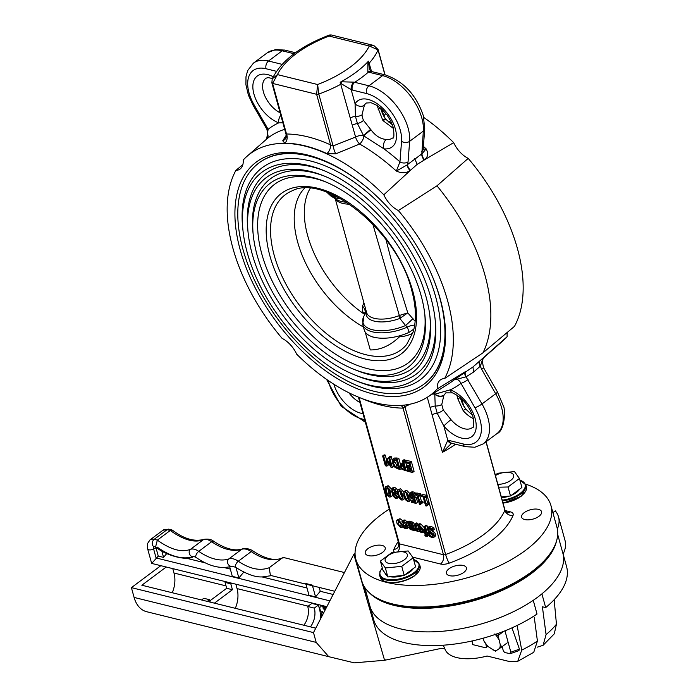 <?xml version="1.0" encoding="UTF-8"?>
<svg xmlns="http://www.w3.org/2000/svg" width="698" height="698" viewBox="0 0 698 698"><rect width="100%" height="100%" fill="white"/><g stroke="black" fill="none" stroke-linecap="round" stroke-linejoin="round"><path stroke-width="1.05" d="M423.145 149.311L426.103 148.822C428.493 153.211 428.031 156.849 424.707 159.72L453.683 142.645A20.696 11.726 -126.7 0 0 468.201 158.385L436.965 185.825L398.34 210.543A150.628 85.313 53.3 0 1 447.68 300.995A150.628 85.313 53.3 0 1 444.609 378.517A20.696 11.726 -126.7 0 0 440.386 379.93A20.696 11.726 -126.7 0 0 437.28 388.865A150.628 85.313 53.3 0 1 427.185 397.337A150.628 85.313 53.3 0 1 296.65 354.139A20.696 11.726 53.3 0 0 282.132 338.399A150.628 85.313 53.3 0 1 235.863 170.425A20.696 11.726 -126.7 0 0 240.086 169.012A20.696 11.726 -126.7 0 0 243.192 160.069A150.628 85.313 53.3 0 1 247.153 156.178A150.628 85.313 53.3 0 1 383.821 194.794L410.101 170.626L407.109 172.136L403.531 172.729L399.823 172.336L396.324 171.054L399.954 161.857L401.551 141.336A35.642 20.19 -126.7 0 0 400.286 130.194A35.642 20.19 -126.7 0 0 366.502 93.541L352.281 90.033A12.791 7.242 53.3 0 1 351.19 89.693L341.584 83.865L340.179 82.251L341.453 81.788L354.078 82.155A7.181 4.397 -131.8 0 0 354.724 82.303A5.75 3.9 103.9 0 0 352.281 90.033M436.965 185.825A154.075 87.267 53.3 0 1 485.066 275.527A154.075 87.267 53.3 0 1 482.964 352.83L444.609 378.517M240.173 249.762A140.281 79.45 53.3 0 1 323.034 160.147A140.281 79.45 53.3 0 1 440.298 299.172A140.281 79.45 53.3 0 1 444.949 323.453A140.281 79.45 53.3 0 1 362.532 390.758A140.281 79.45 53.3 0 1 240.173 249.762M431.992 275.474A137.977 78.15 53.3 0 1 439.792 297.915A137.977 78.15 53.3 0 1 423.913 384.188A137.977 78.15 53.3 0 1 324.291 366.406A137.977 78.15 53.3 0 1 242.956 249.317A137.977 78.15 53.3 0 1 258.836 163.053L259.211 162.765A137.977 78.15 53.3 0 1 323.942 160.523M525.585 484.124A101.184 47.351 164.6 0 1 550.966 505.622A101.184 47.351 164.6 0 1 498.494 566.253A101.184 47.351 164.6 0 1 386.596 582.376A101.184 47.351 164.6 0 1 355.867 559.36A101.184 47.351 164.6 0 1 389.283 509.13M355.867 559.36L361.808 580.919A101.184 47.351 -15.4 0 0 383.263 601.013A101.184 47.351 -15.4 0 0 392.538 603.927A101.184 47.351 -15.4 0 0 548.768 555.425A101.184 47.351 -15.4 0 0 556.908 527.173L550.966 505.622M242.878 164.571L235.863 170.425M450.995 419.673A21.847 12.372 -126.7 0 0 472.267 427.647C473.759 428.467 474.021 424.934 473.052 417.038C468.925 405.337 462.067 397.284 452.47 392.869L445.83 392.861L443.867 395.4L441.764 404.526L443.282 410.023L450.995 419.673A6.901 0.715 139.2 0 0 443.849 426.085L437.218 413.233L435.229 406.009L434.784 394.204L450.323 389.807A28.749 16.281 53.3 0 1 475.146 418.608A28.749 16.281 53.3 0 1 468.253 438.231A28.749 16.281 53.3 0 1 443.849 426.085L447.767 440.298A5.75 4.31 92.2 0 0 451.336 443.213A5.75 4.31 92.2 0 0 451.344 443.213L451.719 443.274A5.75 3.9 103.9 0 1 449.303 440.525L463.01 443.911A35.642 20.19 -126.7 0 0 480.067 419.821A35.642 20.19 -126.7 0 0 474.928 407.719A5.75 0.995 -29.8 0 0 481.995 403.95A41.391 23.444 53.3 0 1 487.963 417.997A41.391 23.444 53.3 0 1 483.199 443.876L474.849 447.252L465.426 446.659L451.719 443.274M473.436 418.617A21.847 12.372 53.3 0 1 463.149 410.607L457.949 399.073L456.841 395.103M386.326 139.443A21.847 12.372 -126.7 0 0 392.485 138.021C394.038 138.954 394.3 135.412 393.271 127.411L390.819 121.147L387.05 115.048L381.963 109.316L376.885 105.354L371.153 102.754L366.354 103.007A21.847 12.372 -126.7 0 0 364.382 105.241L361.992 114.9L362.454 117.692L363.501 120.396L370.577 129.322A7.626 4.354 -133.3 0 1 371.031 129.863C375.515 135.892 380.611 139.085 386.326 139.443A6.901 5.026 96.4 0 0 383.944 148.831L363.841 135.918A6.326 3.08 47.4 0 0 363.536 135.56L357.446 123.607L355.457 116.383L355.081 103.819A28.749 16.281 53.3 0 1 375.873 102.842A28.749 16.281 53.3 0 1 395.365 128.973A28.749 16.281 53.3 0 1 383.944 148.831A159.493 90.339 53.3 0 1 399.954 161.857A5.75 3.979 -175.5 0 0 408.051 161.831L407.553 164.554L421.828 153.9L423.328 131.111A41.391 23.444 -126.7 0 0 421.854 118.163A41.391 23.444 -126.7 0 0 382.617 75.611L368.945 85.81A41.391 23.444 53.3 0 1 408.19 128.371A41.391 23.444 53.3 0 1 409.656 141.31A5.75 3.979 -175.5 0 1 401.551 141.336M393.559 128.537L383.211 120.771A7.626 7.373 -147.9 0 1 382.757 120.222L377.068 105.477M463.263 565.476A10.348 4.842 -15.4 0 0 451.815 567.125A10.348 4.842 -15.4 0 0 446.45 573.32A10.348 4.842 -15.4 0 0 449.599 575.675A10.348 4.842 -15.4 0 0 461.038 574.026A10.348 4.842 -15.4 0 0 466.404 567.823A10.348 4.842 -15.4 0 0 463.263 565.476M382.068 545.426A10.348 4.842 -15.4 0 0 370.629 547.075A10.348 4.842 -15.4 0 0 365.263 553.278A10.348 4.842 -15.4 0 0 368.404 555.625A10.348 4.842 -15.4 0 0 379.843 553.976A10.348 4.842 -15.4 0 0 385.217 547.782A10.348 4.842 -15.4 0 0 382.068 545.426M538.437 509.357A10.348 4.842 -15.4 0 0 526.99 511.006A10.348 4.842 -15.4 0 0 521.624 517.209A10.348 4.842 -15.4 0 0 524.765 519.556A10.348 4.842 -15.4 0 0 536.212 517.907A10.348 4.842 -15.4 0 0 541.578 511.713A10.348 4.842 -15.4 0 0 538.437 509.357M370.882 71.371A5.75 3.56 110.4 0 0 370.664 71.275L371.118 71.414A5.75 3.9 103.9 0 0 368.396 72.095A7.181 3.699 57.9 0 1 367.846 71.877L367.89 62.061L368.483 61.119L371.554 71.519M452.47 392.869A6.901 4.275 -69.6 0 1 450.323 389.807A159.493 90.339 53.3 0 0 460.959 383.35C459.153 379.773 456.789 378.648 453.866 379.965L472.974 366.947L507.132 336.715A20.696 11.726 53.3 0 1 507.455 332.213M364.382 105.241A6.901 5.523 -149.9 0 1 355.081 103.819L351.19 89.693A5.75 3.56 110.4 0 1 354.078 82.155M548.768 555.425L547.276 557.353A98.88 46.277 164.6 0 1 394.588 604.756A98.88 46.277 164.6 0 1 385.532 601.903L383.263 601.013M386.046 464.667L383.726 456.23L382.635 455.96L385.331 465.758L386.849 466.133L387.329 461.169L390.88 467.128L392.363 467.494L389.667 457.696L388.646 457.443L390.976 465.889L387.277 459.624L386.605 459.459L386.046 464.667M393.838 466.212L392.363 467.494M388.542 463.202L388.367 464.999L386.849 466.133M383.726 456.23L385.244 455.096L384.153 454.826L382.635 455.96M385.244 455.096L386.561 459.886M387.277 459.624L388.795 458.49L388.123 458.324L386.605 459.459M388.795 458.49L389.065 458.944M389.667 457.696L391.185 456.562L390.165 456.309L388.646 457.443M391.185 456.562L392.136 460.008M427.185 532.993L425.44 526.658L424.41 526.405L426.146 532.731L424.471 532.321L424.75 533.342L426.53 534.014L425.771 535.331L424.803 534.93L425.117 536.064L427.551 536.134L427.464 534.014L428.162 534.188L427.185 532.993L428.651 531.893M424.41 526.405L425.928 525.271L426.958 525.533L427.577 527.775M426.958 525.533L425.44 526.658M425.771 531.344L424.471 532.321M426.522 535.305L425.771 535.331L426.67 534.659M424.803 534.93L426.321 533.795L427.289 534.197M426.373 533.813L424.855 534.947M429.139 533.464L429.2 534.685M429.087 534.973L427.359 536.352M429.54 532.548L429.689 533.054L428.162 534.188M429.096 532.251L427.883 533.159M412.448 527.444L412.98 525.568L411.977 523.753L410.468 522.776L408.74 523.264L408.531 522.488L407.492 522.226L410.084 529.372L413.879 530.506L413.53 529.25L410.651 528.77L409.857 527.322L412.448 527.444L414.272 526.152M410.258 522.13L408.74 523.264M409.639 523.84L409.028 524.294L410.415 523.823L411.933 525.393L411.349 526.493L409.586 526.336L409.307 524.032M414.551 530.009L413.879 530.506M412.056 527.531L415.048 528.116L415.275 528.918M415.048 528.116L413.53 529.25M408.531 522.488L410.049 521.354L409.011 521.092L407.492 522.226M410.049 521.354L410.25 522.095M410.843 521.685L413.495 522.619L411.977 523.753M410.756 523.936L411.105 525.201L409.586 526.336M411.105 525.201L411.916 525.315M413.495 522.619L414.499 524.434L413.966 526.309M414.987 528.098L413.469 529.232M429.043 534.799L429.471 536.361L432.088 537.6L433.842 537.277L434.069 535.471L433.048 533.569L429.855 531.562L428.432 529.808L428.563 528.735L429.802 528.63L432.769 530.541L432.315 528.91L429.418 527.479L427.525 527.845L427.351 529.738L432.969 535.331L432.812 536.326L431.704 536.448L429.043 534.799L430.561 533.665L433.222 535.314M429.942 528.665L431.373 530.428L434.566 532.434L435.587 534.336L435.194 536.3L433.667 537.434M434.566 532.434L433.048 533.569M432.978 531.239L431.46 532.373M427.525 527.845L429.261 526.493L430.936 526.344L433.833 527.775L434.287 529.407L432.769 530.541M433.833 527.775L432.315 528.91M430.64 533.691L429.122 534.825M402.868 522.235L403.863 522.183L406.402 525.367L405.381 527.714L403.304 526.379L403.688 527.775L405.66 528.787L407.458 528.299L407.466 525.638L405.878 522.558L402.589 521.04L401.891 521.231L402.572 522.401M406.227 527.609L405.381 527.714L406.594 526.807M408.888 527.295L407.17 528.622L408.871 527.243M402.589 521.04L404.107 519.905L401.891 521.231M404.107 519.905L407.833 521.973M403.365 526.397L404.884 525.262L403.304 526.379M404.884 525.262L405.739 525.987L404.221 527.121M405.739 525.987L406.899 526.58M418.381 526.074L419.55 526.056L422.316 529.197L418.05 528.142L419.62 531.51L421.627 532.766L423.04 532.609L423.389 529.546L419.245 524.975L417.317 525.079L418.015 526.24M418.05 528.142L419.568 527.007L421.548 527.496M421.47 529.869L420.083 530.899L419.324 529.337L422.569 530.14L422.29 531.675M421.601 529.773L422.918 530.628M422.473 531.483L421.4 531.763L420.083 530.899M417.317 525.079L418.835 523.945L420.763 523.84L424.908 528.412L424.559 531.475L423.04 532.609M419.55 496.077L419.28 495.074L415.275 494.088L415.554 495.091L417.011 495.449L419.437 504.279L420.292 504.488L420.414 503.537L421.609 503.537L421.365 502.639L419.873 502.272L418.067 495.711L419.55 496.077L421.077 494.943L420.798 493.94L419.28 495.074M419.926 495.798L421.391 501.138L422.883 501.504L423.128 502.403L420.292 504.488M420.798 493.94L416.793 492.954L415.275 494.088M421.391 501.138L419.873 502.272M422.883 501.504L421.365 502.639M416.427 529.293L414.42 529.555L414.778 530.846L416.715 530.34L417.011 531.431L418.05 531.684L416.025 524.338L414.987 524.085L416.148 529.581M419.132 530.881L418.05 531.684M414.987 524.085L416.505 522.95L417.544 523.203L417.936 524.617M418.338 526.091L418.756 527.618M417.544 523.203L416.025 524.338M414.42 529.555L415.938 528.421L416.566 528.63M415.991 528.438L414.472 529.573M416.732 530.419L416.27 530.768L416.715 530.34M409.098 497.116L407.405 493.128L405.076 491.375L403.828 491.497L403.863 495.833L405.547 499.812L407.885 501.574L409.141 501.452L409.098 497.116L409.962 496.479M405.416 492.474L404.447 493.198L405.372 492.465L406.89 493.818L407.981 496.845L408.522 499.759L407.58 500.492L406.096 499.175L404.98 496.112L404.447 493.198L405.372 492.465M408.522 499.759L407.58 500.492M403.828 491.497L406.594 490.24L409.726 493.425M405.966 492.064L407.615 498.04L409.098 499.358M411.078 498.102L410.66 500.326L409.141 501.452M396.787 523.011L400.6 527.575L402.31 527.042L402.284 524.373L398.462 519.809L396.743 520.324L396.787 523.011M403.427 522.121L403.723 526.074M399.151 521.013L401.83 525.376M400.303 526.51L397.86 523.273L398.759 520.874L401.21 524.102L400.303 526.51L401.132 526.423M397.066 519.958L399.98 518.675L402.633 520.673M397.947 520.952L398.759 520.874M402.947 495.597L401.254 491.601L398.916 489.856L397.677 489.979L397.703 494.315L399.396 498.293L401.725 500.056L402.982 499.934L402.947 495.597L403.662 495.065M399.256 490.956L398.288 491.68L399.221 490.938L400.739 492.299L401.83 495.327L402.371 498.241L401.429 498.965L399.945 497.657L398.82 494.585L398.288 491.68L399.221 490.938M402.371 498.241L401.429 498.965M397.677 489.979L400.434 488.722L403.54 491.846M399.814 490.546L401.463 496.522L402.947 497.831M404.788 498.459L402.982 499.934M426.443 506.006L426.565 505.055L427.761 505.055L426.443 506.006L425.597 505.797L423.163 496.967L421.705 496.61L421.435 495.606L425.431 496.592L425.71 497.595L424.218 497.229L426.033 503.79L427.516 504.157L427.761 505.055L429.287 503.921L429.034 503.022L427.516 504.157M426.077 497.316L427.551 502.656L429.034 503.022M427.551 502.656L426.033 503.79M421.435 495.606L422.953 494.472L426.949 495.458L427.228 496.461L425.71 497.595M426.949 495.458L425.431 496.592M393.044 493.46L392.433 495.458L395.583 498.564L396.988 498.416L397.345 496.592L395.548 494.088L396.246 491.907L394.963 489.647L392.765 488.321L391.316 488.487L390.906 490.615L393.035 493.425M395.548 494.088L397.38 492.788M393.506 495.711L393.785 493.948L395.112 494.847L396.29 496.47L395.33 497.595L393.506 495.711L394.885 494.681M396.115 497.517L395.33 497.595L396.351 496.828M392.006 490.764L393.018 489.298L395.164 491.732L394.798 493.599L393.428 492.683L392.006 490.764L393.524 489.63L394.946 491.558L393.428 492.683M392.18 489.377L393.018 489.298M391.316 488.487L394.283 487.187L396.481 488.513L397.764 490.773M395.024 494.577L396.848 496.461M398.706 497.089L396.988 498.416M414.656 498.355L411.628 497.412L410.773 495.885L410.756 494.393L411.768 494.088L414.158 495.432L413.783 494.044L411.48 492.954L409.726 493.416L409.656 495.597L411.148 498.171L413.949 499.384L414.664 501.993L411.227 501.147L411.541 502.298L416.043 503.406L414.656 498.355L416.174 497.22L417.561 502.272L416.043 503.406M412.178 494.21L413.146 496.278L416.174 497.22M413.146 496.278L411.628 497.412M411.183 494.062L411.768 494.088M415.397 494.507L414.158 495.432M409.726 493.416L411.523 491.985L412.998 491.82L415.301 492.91L415.563 493.87M415.301 492.91L413.783 494.044M411.227 501.147L412.745 500.012L414.219 500.379M402.528 464.275L400.355 464.685L400.242 466.683L401.856 469.265L406.236 470.923L403.54 461.125L402.449 460.855L403.453 464.502L402.528 464.275L403.243 463.742M401.874 463.551L400.355 464.685M401.778 465.33L403.758 465.618L404.831 469.518L402.371 468.567L401.367 466.927L401.577 465.426M402.79 465.383L404.351 467.756M407.161 470.225L406.236 470.923M402.144 463.28L403.043 463.001M403.54 461.125L405.058 459.991L403.968 459.72L402.449 460.855M405.058 459.991L405.329 460.977M405.817 462.765L406.707 465.994M407.143 467.564L407.711 469.614M385.392 491.27L387.085 495.257L389.414 497.02L390.671 496.897L390.636 492.561L388.943 488.565L386.605 486.811L385.366 486.934L385.392 491.27M392.529 493.041L392.634 493.756M392.442 495.484L390.671 496.897M387.503 487.501L389.152 493.486L390.636 494.795M386.509 491.549L385.985 488.635L386.91 487.902L388.428 489.263L390.06 495.196L389.118 495.929L387.634 494.62L386.509 491.549M390.06 495.196L389.118 495.929M385.366 486.934L388.123 485.686L391.15 488.635M386.954 487.911L385.985 488.635L386.91 487.902M395.426 459.118L392.695 459.223L394.257 458.054L392.738 459.188L392.197 462.879L394.998 467.416L398.148 468.925L400.015 469.379L397.319 459.589L395.426 459.118L396.944 457.984L398.837 458.455L397.319 459.589M393.34 463.175L393.628 460.322L396.534 460.444L398.61 467.983L395.452 466.657L393.34 463.175L394.859 462.041L396.97 465.522L395.452 466.657M394.64 460.069L394.859 462.041M394.257 458.054L396.944 457.984M396.97 465.522L398.139 466.255M401.158 468.533L400.015 469.379M398.837 458.455L400.504 464.519M410.092 467.206L406.323 466.281L406.646 467.442L410.415 468.367L411.157 471.054L407.117 470.059L407.431 471.211L412.562 472.485L409.866 462.687L404.735 461.422L405.049 462.573L409.098 463.577L410.092 467.206M406.323 466.281L407.85 465.147L409.647 465.592M407.117 470.059L408.635 468.925L410.712 469.431M404.735 461.422L406.253 460.287L411.384 461.553L414.08 471.351L412.562 472.485M411.384 461.553L409.866 462.687M463.149 410.607A6.901 0.715 -40.8 0 1 465.775 409.107L472.52 415.31M451.606 443.195L442.436 452.321L447.767 440.298A12.773 7.233 53.3 0 1 449.303 440.525M444.844 322.476A137.977 78.15 53.3 0 1 424.297 383.9L423.913 384.188M407.318 164.807A5.75 2.914 -125.9 0 0 410.101 170.626L410.503 170.268A5.75 2.975 -129.2 0 1 407.553 164.554A8.533 7.503 -11.6 0 1 407.318 164.807L396.324 171.054A152.609 86.439 -126.7 0 0 359.618 144.024L335.747 153.857L326.926 153.577A6.901 3.952 114.5 0 0 330.564 144.879L333.094 145.943L355.587 137.044L340.179 82.251A89.588 41.924 -15.4 0 0 356.189 72.138A89.588 41.924 -15.4 0 0 368.483 61.119L369.469 69.041M468.201 158.385A150.628 85.313 53.3 0 1 514.47 326.359L482.964 352.83M390.505 120.536L389.397 121.792A152.609 86.439 53.3 0 1 391.761 123.171M423.756 117.421A150.628 85.313 53.3 0 1 453.683 142.645M276.452 71.309L266.06 68.744A35.642 20.19 -126.7 0 0 254.142 104.936L268.102 129.304L266.68 139.05L247.153 156.178M326.926 153.577A150.655 85.331 -126.7 0 0 284.801 143.177L282.734 140.769L286.25 135.281M507.132 336.715A150.628 85.313 53.3 0 1 503.179 340.607L483.932 357.498L482.205 360.526L480.468 365.918A8.533 2.338 130.4 0 1 480.303 366.188L473.523 372.13L466.028 376.841L481.995 403.95L495.667 393.742A5.75 0.995 -29.8 0 0 497.377 391.822L483.417 367.453A5.75 0.995 -29.8 0 1 481.699 369.373L480.303 366.188A5.75 3.185 48.7 0 1 479.666 361.041M398.34 210.543A20.696 11.726 53.3 0 1 383.821 194.794M480.468 365.918A5.75 3.42 48.8 0 1 480.067 360.683L483.644 357.734M437.28 388.865L465.461 371.589A5.75 3.071 -122.5 0 0 465.74 376.911L453.866 379.965A152.609 86.439 -126.7 0 1 448.369 383.987L427.185 397.337M410.503 404.072L404.901 406.629L403.069 408.129A6.901 5.226 90.5 0 0 400.914 405.39M381.963 109.324L383.795 115.981L385.854 113.504M410.503 170.268L417.177 164.362L424.707 159.72A5.75 3.586 -127.6 0 1 422.046 153.813L426.103 148.822A152.609 86.439 53.3 0 0 423.372 146.379M282.734 140.769A6.901 5.924 -153 0 0 285.814 138.143A6.901 5.924 -153 0 0 286.206 134.365L286.512 134.007A157.539 89.231 53.3 0 1 330.564 144.879L316.622 94.291L317.625 84.528L318.812 94.073L333.094 145.943A6.901 1.274 73.4 0 0 335.747 153.857M286.206 134.365L286.512 134.007A6.901 5.226 90.5 0 1 284.801 143.177M341.453 81.788A5.75 2.487 80.9 0 1 341.584 83.865A6.901 3.228 -15.4 0 0 341.017 84.153A89.946 42.089 164.6 0 1 318.812 94.073A2.303 1.073 164.6 0 1 316.622 94.291L272.578 83.411L277.446 74.607L317.625 84.528A83.045 38.861 -15.4 0 0 369.259 45.981L378.028 49.855A89.946 42.089 164.6 0 1 369.233 63.09A6.901 3.228 -15.4 0 0 368.937 63.439A5.75 3.394 -158 0 0 367.89 62.061M271.915 82.495L272.211 78.909C281.163 60.822 300.245 46.199 329.456 35.031L329.081 36.06L369.259 45.981L373.779 45.475L378.072 49.462A2.303 1.073 164.6 0 1 378.028 49.855L384.903 74.817M286.512 134.007L272.578 83.411A2.303 1.073 164.6 0 1 271.88 82.896L272.211 78.909L277.446 74.607A83.045 38.861 -15.4 0 1 329.081 36.06L331.114 34.935L373.779 45.475M361.992 114.9A6.901 3.534 175.4 0 1 355.457 116.383A6.901 3.228 -15.4 0 0 350.326 117.936M363.501 120.396A6.901 2.836 -25.5 0 1 357.446 123.607A6.901 3.228 -15.4 0 0 352.316 125.169M282.882 122.831L278.746 122.848A28.749 16.281 53.3 0 1 253.025 89.545A28.749 16.281 53.3 0 1 273.206 76.763M285.814 138.143L286.084 134.47L271.88 82.888M359.051 397.363L399.404 543.855L443.448 554.727A2.303 1.073 -15.4 0 0 445.629 554.509L404.901 406.629A6.901 0.829 66.4 0 1 404.386 405.084M441.764 404.526A6.901 3.534 -4.6 0 1 435.229 406.009A6.901 3.228 -15.4 0 0 430.108 407.562L427.272 397.284M443.282 410.023A6.901 2.836 -25.5 0 1 437.218 413.233A6.901 3.228 -15.4 0 0 432.097 414.795L430.108 407.562M474.928 407.719L460.959 383.35A5.75 0.995 -29.8 0 0 468.035 379.581M465.88 371.327A5.75 3.316 -122.1 0 0 466.028 376.841L465.74 376.911M444.068 395.016A6.901 5.619 -151.9 0 1 434.915 393.96A6.901 5.444 81.2 0 0 434.2 392.913M432.332 394.1A6.901 3.228 -15.4 0 1 434.784 394.204A6.901 5.305 27.4 0 0 443.867 395.4M370.577 129.322L363.536 135.56A6.901 3.228 -15.4 0 0 355.587 137.044A6.901 2.713 62.2 0 0 359.618 144.024A6.901 3.464 119.8 0 0 363.841 135.918A6.901 0.75 -39.1 0 1 371.031 129.863M280.788 115.231A6.901 4.275 110.4 0 0 278.746 122.848A159.493 90.339 53.3 0 0 268.102 129.304A5.75 0.995 150.2 0 1 266.915 129.331L252.946 104.962A5.75 0.995 150.2 0 0 254.142 104.936M383.211 120.771A6.901 0.532 -41.8 0 1 385.715 119.122L392.442 124.855M382.757 120.222A6.901 0.611 -37.6 0 1 385.444 118.791L382.635 113.94L380.41 107.937M266.392 139.286L268.128 136.25L266.68 139.05A152.609 86.439 -126.7 0 1 284.679 129.348M369.469 69.032L370.664 71.275A5.75 3.56 110.4 0 0 367.846 71.877M423.075 149.712L423.154 149.267A5.75 3.979 -175.5 0 1 421.723 151.632M424.279 159.982A5.75 3.516 -124.1 0 1 421.828 153.9A8.533 4.301 23.3 0 0 422.046 153.813M414.734 158.708L417.177 164.362M472.974 366.947L473.523 372.13M363.422 327.013A90.836 51.451 53.3 0 1 297.618 241.918A90.836 51.451 53.3 0 1 304.502 188.268M412.727 333.225A90.836 51.451 53.3 0 1 399.448 336.837C390.156 345.658 380.436 350.03 370.289 349.934L365.185 332.012M430.954 298.002A128.781 72.941 53.3 0 1 435.229 320.286A128.781 72.941 53.3 0 1 354.881 380.27A128.781 72.941 53.3 0 1 247.24 252.641A128.781 72.941 53.3 0 1 242.965 230.349A128.781 72.941 53.3 0 1 323.305 170.364A128.781 72.941 53.3 0 1 430.954 298.002M242.965 230.349L242.668 227.443A132.227 74.895 53.3 0 1 320.356 164.004A132.227 74.895 53.3 0 1 435.692 296.903A132.227 74.895 53.3 0 1 357.585 381.378L354.881 380.27M248.113 232.757A121.88 69.032 53.3 0 1 324.151 175.992A121.88 69.032 53.3 0 1 426.033 296.781A121.88 69.032 53.3 0 1 430.081 317.878A121.88 69.032 53.3 0 1 354.034 374.643A121.88 69.032 53.3 0 1 252.161 253.854A121.88 69.032 53.3 0 1 248.113 232.757L247.816 229.851A125.326 70.987 53.3 0 1 324.666 170.94M435.072 318.82A125.326 70.987 53.3 0 1 356.739 375.76L354.034 374.643M253.261 235.165A114.978 65.123 53.3 0 1 324.998 181.611A114.978 65.123 53.3 0 1 421.112 295.568A114.978 65.123 53.3 0 1 424.925 315.47A114.978 65.123 53.3 0 1 353.197 369.024A114.978 65.123 53.3 0 1 257.082 255.067A114.978 65.123 53.3 0 1 253.261 235.165L252.964 232.26A118.433 67.078 53.3 0 1 325.512 176.559M429.916 316.412A118.433 67.078 53.3 0 1 355.893 370.132L353.197 369.024M424.768 314.004A111.532 63.169 53.3 0 1 358.432 365.831A111.532 63.169 53.3 0 1 261.82 253.976A111.532 63.169 53.3 0 1 326.359 182.187M258.836 163.053A137.977 78.15 53.3 0 1 365.351 186.218M413.923 329.037L409.08 332.361A32.195 15.068 164.6 0 1 374.006 337.247A32.195 15.068 164.6 0 1 371.057 336.323A32.195 15.068 164.6 0 1 364.225 329.927L362.742 324.535L363.867 316.255A31.506 14.745 164.6 0 0 373.116 329.901A31.506 14.745 164.6 0 0 405.573 325.521L399.832 318.436A4.598 0.803 69.2 0 1 398.898 315.723L399.326 315.496L372.802 224.041M385.968 239.545L390.758 258.059L407.78 312.87L415.144 321.35M364.696 314.728L362.419 311.814L362.445 306.064L363.972 303.002M409.08 332.361A13402.289 6615.182 -89.8 0 1 407.388 327.065L405.573 325.521A9.196 0.489 137.7 0 0 412.963 318.541M366.319 311.526L363.867 316.255M310.182 188.408A89.222 50.535 -126.7 0 0 304.686 220.132A89.222 50.535 -126.7 0 0 364.347 314.213M358.275 282.324L338.766 211.511M362.742 324.535A32.195 15.068 164.6 0 0 407.388 327.065A9.196 4.424 161.5 0 1 414.682 325.128M400.757 317.799L407.78 312.87L399.326 315.496L400.757 317.799L399.832 318.436A26.219 12.267 164.6 0 1 366.398 311.832M364.836 314.379A9.196 7.565 25.9 0 0 362.445 306.064M364.984 313.664A9.196 4.65 -17 0 0 362.419 311.814M369.425 592.803A100.032 46.81 -15.4 0 0 393.829 605.323A100.032 46.81 -15.4 0 0 493.469 594.094A100.032 46.81 -15.4 0 0 556.446 541.282M364.801 587.472L373.709 619.798A100.032 46.81 164.6 0 0 437.524 645.502A100.032 46.81 164.6 0 0 537.024 614.039L533.246 600.324A100.032 46.81 164.6 0 1 433.746 631.786A100.032 46.81 164.6 0 1 369.931 606.082A100.032 46.81 -15.4 0 0 400.312 628.837A100.032 46.81 -15.4 0 0 509.872 613.385A100.032 46.81 -15.4 0 0 563.085 554.064A68.989 32.282 -15.4 0 0 565.022 540.461L558.54 516.956A68.989 32.282 -15.4 0 0 555.294 510.866L552.903 512.646M557.685 534.441L563.085 554.064A100.032 46.81 164.6 0 1 541.901 593.867L545.679 607.583A100.032 46.81 164.6 0 0 566.593 566.663L563.111 554.029M363.876 585.945L365.656 592.41A68.989 32.282 -15.4 0 0 367.148 595.979M557.327 529.023A68.989 32.282 -15.4 0 0 558.54 516.956M495.44 475.565A11.5 5.383 164.6 0 1 510.168 472.642A11.5 5.383 164.6 0 1 511.852 479.439A11.5 5.383 164.6 0 1 497.849 484.325M495.214 474.753L498.11 473.209L514.47 471.586L519.434 478.479L508.031 486.986L498.642 487.195M519.548 489.228A14.946 6.997 164.6 0 1 511.398 495.31M509.331 496.095A14.946 6.997 164.6 0 1 501.522 497.657M519.434 478.479L521.912 487.466L510.508 495.973L501.312 496.889M510.508 495.973L508.031 486.986M386.701 575.388A14.946 6.997 164.6 0 1 385.043 573.206L384.991 573.006M388.681 563.347A11.5 5.383 164.6 0 1 388.071 555.652A11.5 5.383 164.6 0 1 403.863 552.005A11.5 5.383 164.6 0 1 404.474 559.7A11.5 5.383 164.6 0 1 388.681 563.347M391.805 552.572L408.164 550.949L413.129 557.842L401.725 566.348L385.366 567.971L380.401 561.087L391.805 552.572M413.242 568.591A14.946 6.997 164.6 0 1 405.093 574.672M403.025 575.457A14.946 6.997 164.6 0 1 390.156 576.731M413.129 557.842L415.598 566.828L404.203 575.335L387.844 576.958L382.879 570.074L380.401 561.087M387.844 576.958L385.366 567.971M404.203 575.335L401.725 566.348M517.113 625.46L521.729 650.126A89.457 41.863 -15.4 0 0 537.416 641.052L533.743 652.298L517.759 661.311L509.968 661.66L487.117 656.015A39.097 18.296 164.6 0 1 456.745 657.568A39.097 18.296 164.6 0 1 445.298 649.873L443.239 645.205M160.837 565.668L131.407 587.637L313.489 632.597L316.185 642.396L328.758 656.678L354.244 662.847L384.581 660.282A255.267 53.1 -28.4 0 0 385.968 659.994L441.982 648.224L444.888 648.939M131.407 587.637L134.103 597.436A29.892 20.277 103.9 0 0 146.685 611.718L328.758 656.678M472.188 640.947L472.502 644.551L485.215 647.692A2.303 1.3 -126.7 0 0 486.052 647.57A2.303 1.3 -126.7 0 0 486.34 646.235L487.091 645.676M485.895 644.35L486.34 646.235M537.416 641.052L534.284 617.39M517.759 661.311L521.729 650.126M172.781 568.617L173.994 573.032A22.31 15.129 -76.1 0 1 172.249 592.742M235.313 608.316A22.31 15.129 103.9 0 0 237.067 588.606L235.845 584.191M320.173 619.623A22.31 15.129 103.9 0 0 319.492 608.961L318.41 605.044L311.849 603.421L307.748 606.483A16.098 10.924 -76.1 0 1 303.831 625.234M315.766 628.183L141.834 585.229L166.246 567.003M537.163 647.186L543.07 645.336L546.072 634.587L542.39 606.771L545.679 607.583M511.974 627.86L519.443 649.149L518.204 650.588M546.072 634.587A89.457 41.863 -15.4 0 0 556.454 624.204L554.151 599.713M556.454 624.204L554.256 633.854L543.07 645.336M355.064 553.435L353.825 554.36L384.581 660.282M355.099 554.674L353.825 554.36L313.489 632.597M318.41 605.044L314.309 608.106L307.748 606.483M314.309 608.106A16.098 10.924 -76.1 0 1 310.392 626.856M225.96 581.748L225.061 582.411L226.684 588.292L209.862 600.856M231.701 583.17L230.802 583.833L225.061 582.411M230.802 583.833L232.425 589.714L226.684 588.292M232.425 589.714L214.417 603.159M210.211 602.112L209.548 599.704L203.807 598.291L201.539 599.975M209.548 599.704L207.28 601.397M502.071 646.706L503.241 650.405A2.303 1.3 -126.7 0 0 505.387 652.674L510.317 653.668L519.024 650.588M504.968 630.826L510.857 652.194L519.443 649.149M509.479 653.677L510.857 652.194M498.459 635.293L497.901 633.514M326.856 606.667L151.728 563.426L158.263 556.079L163.568 557.397L166.717 553.593M333.147 594.469L320.242 591.285L315.566 596.912L309.005 595.289L305.933 584.147M306.998 588.013L261.89 576.88M245.303 572.779L243.558 572.351L238.882 577.979L236.011 567.561M230.314 569.079L223.988 567.518M205.439 562.937L185.808 558.086M155.872 547.136A2.844 1.614 -126.7 0 0 155.977 547.782L153.621 549.012A3.586 2.033 53.3 0 1 154.179 546.682M158.263 556.079L155.977 547.782M157.076 547.023C170.757 556.751 183.016 559.927 193.861 556.55L193.904 556.533A5.828 3.298 53.3 0 0 193.861 556.55L193.102 556.821L193.957 556.533L196.112 557.475C209.095 566.418 221.048 569.341 231.954 566.218A58.501 33.138 -126.7 0 0 232.155 566.157L232.198 566.139A58.632 33.207 -126.7 0 1 232.146 566.157M319.178 587.419L320.242 591.285M243.428 571.889L243.558 572.351M312.355 585.133L305.794 583.511M344.446 572.543L284.165 557.658L282.088 558.095L269.184 567.736L270.405 575.379L334.787 591.276M154.371 546.595L154.145 546.674A4.022 2.731 -76.1 0 1 152.295 543.472A4.022 2.731 -76.1 0 1 154.171 539.336L167.075 529.695L170.26 530.489C183.574 540.025 194.611 543.105 203.362 539.711A4.022 3.272 69.2 0 1 204.017 539.345C191.522 542.73 179.988 535.855 172.45 530.183L170.26 530.489L157.347 540.121L155.584 546.918C165.531 555.468 186.794 561.122 193.102 556.821M329.849 600.856L156.082 557.946L153.621 549.012A4.022 1.885 164.6 0 1 147.653 548.881L147.54 543.559L149.983 539.92A11.5 6.509 53.3 0 1 154.171 539.336L157.347 540.121C170.67 549.666 181.698 552.737 190.449 549.343A13.733 7.783 53.3 0 1 198.756 551.35A50.596 28.653 -126.7 0 0 228.831 558.924A16.333 9.248 53.3 0 1 238.315 561.218C249.666 568.966 259.953 571.139 269.184 567.736M204.017 539.345C208.03 538.708 211.232 539.327 213.605 541.22C225.297 548.89 234.912 551.446 242.468 548.898A4.022 3.263 71 0 0 241.735 549.291A16.333 9.248 53.3 0 1 251.228 551.577C262.57 559.334 272.866 561.506 282.088 558.095M238.882 577.979L232.321 576.356L229.703 566.855M315.566 596.912L312.495 585.77M163.568 557.397L161.814 551.001M326.332 607.679L322.511 606.885A1.728 1.169 -76.1 0 1 321.804 605.969L322.363 605.559M321.804 605.969L325.355 606.292M503.616 631.437L498.084 635.573L500.143 644.202L501.688 646.994L507.228 642.858M501.688 646.994L495.44 651.19L487.806 646.392A11.866 6.718 53.3 0 1 484.046 641.183L487.806 646.392M498.084 635.573L494.795 633.959M483.112 638.216L484.046 641.183M500.143 644.202A11.866 6.718 53.3 0 1 499.41 648.564M495.257 634.447A11.866 6.718 53.3 0 1 498.555 639.167M496.653 650.423A11.866 6.718 53.3 0 1 492.151 649.576M294.076 53.746L282.175 50.806A41.391 23.444 -126.7 0 0 267.133 52.908L253.461 63.108A41.391 23.444 53.3 0 1 268.512 61.014L282.062 64.356M295.463 52.734L284.906 50.125A5.75 3.9 -76.1 0 0 282.175 50.806L268.512 61.014A5.75 3.9 -76.1 0 0 266.06 68.744M272.386 78.49L268.058 77.609L265.912 78.211A21.847 12.372 -126.7 0 0 263.399 91.866A21.847 12.372 -126.7 0 0 280.116 112.806M423.154 149.267L424.75 128.746L423.293 115.624C416.217 94.841 403.566 81.273 385.34 74.922A5.75 3.9 103.9 0 0 382.617 75.611L368.396 72.095A96.132 44.986 164.6 0 1 361.957 77.295A96.132 44.986 164.6 0 1 354.724 82.303L368.945 85.81A5.75 3.9 103.9 0 0 366.502 93.541M497.377 391.822L503.075 405.25C505.614 407.807 505.326 430.692 496.871 433.676A41.391 23.444 -126.7 0 0 501.635 407.798A41.391 23.444 -126.7 0 0 495.667 393.742L481.699 369.373M411.995 521.642L410.468 522.776M414.499 524.434L412.98 525.568M412.169 527.636L410.651 528.77M413.312 528.15L411.794 529.285M435.587 534.336L434.069 535.471M431.373 530.428L429.855 531.562M429.951 528.674L428.432 529.808M430.936 526.344L429.418 527.479M433.004 535.479L431.704 536.448M405.067 519.966L403.54 521.101M407.396 521.423L405.878 522.558M408.269 525.044L407.466 525.638M422.648 530.829L421.4 531.763M424.908 528.412L423.389 529.546M420.763 523.84L419.245 524.975M419.655 523.762L418.137 524.896M416.296 528.831L415.048 529.765M406.594 490.24L405.076 491.375M407.615 498.04L406.096 499.175M403.802 523.238L402.284 524.373M399.378 522.139L397.86 523.273M399.98 518.675L398.462 519.809M400.434 488.722L398.916 489.856M401.463 496.522L399.945 497.657M394.283 487.187L392.765 488.321M396.481 488.513L394.963 489.647M397.197 491.2L396.246 491.907M398.226 495.938L397.345 496.592M414.612 497.063L413.094 498.198M412.291 494.751L410.773 495.885M412.998 491.82L411.48 492.954M402.886 465.793L401.367 466.927M404.631 468.777L403.933 469.3M403.889 467.433L402.371 468.567M391.491 491.924L390.636 492.561M389.152 493.486L387.634 494.62M388.123 485.686L386.605 486.811M398.427 467.302L397.781 467.782M505.125 510.561L510.369 511.852A9.196 4.301 164.6 0 1 513.013 515.534A96.848 45.318 164.6 0 1 449.25 563.138A9.196 4.301 164.6 0 1 440.517 564.01A6.901 4.677 -76.1 0 0 443.448 554.727L403.069 408.129A157.539 89.231 53.3 0 1 361.136 398.192M424.75 128.746A5.75 3.979 -175.5 0 1 423.328 131.111L409.656 141.31L408.051 161.831M463.01 443.911A5.75 3.9 103.9 0 0 465.426 446.659M455.62 444.233A89.946 42.089 164.6 0 1 442.436 452.321L432.097 414.795M348.826 392.712A21.847 12.372 -126.7 0 0 359.898 402.432M362.977 413.617A28.749 16.281 53.3 0 1 333.853 384.214M328.304 380.558A35.642 20.19 -126.7 0 0 362.567 419.114L364.626 419.62M449.25 563.138A6.901 1.056 69.9 0 1 445.629 554.509A89.946 42.089 -15.4 0 0 504.855 510.299L485.991 441.79M461.744 398.951L463.734 406.175M440.517 564.01L412.701 557.144M394.204 551.97A9.196 4.301 164.6 0 1 393.82 549.448A96.848 45.318 164.6 0 1 398.218 541.569M398.741 542.931A2.303 1.073 -15.4 0 0 398.706 543.332A2.303 1.073 -15.4 0 0 399.404 543.855A6.901 4.677 -76.1 0 1 398.183 551.237M513.013 515.534A6.901 5.724 22.8 0 1 504.855 510.299A2.303 1.073 -15.4 0 0 504.898 509.898L507.097 512.672A6.901 4.677 -76.1 0 0 510.369 511.852M358.432 397.11L398.706 543.332L398.567 546.255A6.901 5.724 22.8 0 1 393.82 549.448M388.847 122.115A6.901 3.464 119.8 0 0 389.397 121.792A6.901 4.877 41.6 0 1 387.076 120.527M384.048 116.706A6.901 4.877 41.6 0 1 383.795 115.981A6.901 3.228 164.6 0 0 383.699 116.095M365.263 421.924L364.984 421.862A5.75 3.9 -76.1 0 1 362.567 419.114M459.86 397.302A6.901 2.155 162.9 0 1 457.949 399.073M378.176 109.446A6.901 2.155 -17.1 0 0 380.087 107.675M274.174 255.215A96.769 54.81 53.3 0 1 292.034 190.877C325.111 173.052 397.921 231.518 411.759 290.473C416.113 306.701 416.566 320.548 413.12 332.012L406.672 344.437A96.769 54.81 53.3 0 1 336.288 340.929A96.769 54.81 53.3 0 1 274.174 255.215M412.815 291.258A100.146 56.721 53.3 0 1 364.88 358.947A100.146 56.721 53.3 0 1 269.934 255.983A100.146 56.721 53.3 0 1 317.869 188.286A100.146 56.721 53.3 0 1 412.815 291.258M346.644 202.237A26.219 12.267 164.6 0 1 341.374 201.495A26.219 12.267 164.6 0 1 336.785 199.654L330.712 195.885A31.506 14.745 164.6 0 0 336.227 198.092A31.506 14.745 164.6 0 0 341.086 198.886M398.898 315.723A25.294 11.84 164.6 0 1 366.607 312.582L335.241 198.694M349.55 204.165A25.294 11.84 164.6 0 1 335.415 198.799M338.007 197.202A32.195 15.068 164.6 0 1 327.179 192.36M420.083 566.191L419.542 564.228A20.696 9.685 164.6 0 1 414.35 573.372A20.696 9.685 164.6 0 1 393.463 580.509A20.696 9.685 164.6 0 1 379.633 575.222L380.174 577.176A20.696 9.685 -15.4 0 0 394.004 582.472A20.696 9.685 -15.4 0 0 414.891 575.327A20.696 9.685 -15.4 0 0 420.083 566.191L414.83 575.684L409.089 579.035L402.859 581.294L395.504 582.655L386.814 582.193L383.377 580.893L380.174 577.176M382.347 568.155A20.12 9.414 -15.4 0 0 387.983 579.506A20.12 9.414 -15.4 0 0 413.809 572.779A20.12 9.414 -15.4 0 0 413.6 559.552M414.621 575.719A20.12 9.414 164.6 0 1 384.851 581.399M502.961 502.874A20.696 9.685 -15.4 0 0 521.197 495.964A20.696 9.685 -15.4 0 0 526.388 486.829L525.856 484.866A20.696 9.685 164.6 0 1 520.664 494.01A20.696 9.685 164.6 0 1 502.42 500.911M502.211 500.152A20.12 9.414 -15.4 0 0 520.115 493.416A20.12 9.414 -15.4 0 0 519.905 480.189M520.926 496.357A20.12 9.414 164.6 0 1 503.022 503.092M316.185 642.396L134.103 597.436M226.021 585.884L173.994 573.032M308.176 606.169L237.067 588.606M385.968 659.994L384.371 659.601M325.922 608.464A8.507 3.979 164.6 0 1 325.364 608.351A8.507 3.979 164.6 0 1 323.104 607.068M213.605 541.22A4.022 1.684 124.8 0 0 211.66 541.718A50.596 28.653 -126.7 0 0 241.735 549.291L228.831 558.924A4.022 3.263 71 0 0 227.967 563.862A4.022 3.263 71 0 0 232.155 566.157A8.42 4.773 53.3 0 1 232.19 566.139L235.767 567.404C257.265 580.64 263.259 576.461 270.554 575.789M242.468 548.898C246.516 548.192 250.085 548.925 253.182 551.097A4.022 1.736 124 0 0 251.228 551.577L238.315 561.218A4.022 1.736 124 0 0 235.75 564.63A4.022 1.736 124 0 0 235.767 567.404M193.861 556.55A4.022 3.272 69.2 0 1 189.629 554.273A4.022 3.272 69.2 0 1 190.449 549.343L203.362 539.711A13.733 7.783 53.3 0 1 211.66 541.718L198.756 551.35A4.022 1.684 124.8 0 0 196.164 554.736A4.022 1.684 124.8 0 0 196.112 557.475M149.983 539.92L162.896 530.279A11.5 6.509 53.3 0 1 167.075 529.695A4.022 2.731 -76.1 0 1 168.986 529.224L171.996 529.965M409.107 522.95L410.625 521.816M401.987 527.418L403.505 526.292M496.871 433.676L483.199 443.876M385.06 74.861L378.072 49.462M486.113 441.703L504.898 509.898M329.456 35.031L331.114 34.935M364.984 421.862L341.13 406.201L326.577 379.363M482.213 360.508L483.417 367.453M465.775 409.107L462.442 403.645L460.183 397.572M284.906 50.125L275.597 49.514L267.133 52.908M253.461 63.108L247.659 70.594L245.984 76.754L245.932 84.737L248.401 95.155L252.946 104.962M268.119 136.267L266.915 129.331M385.34 74.922L371.118 71.414M373.325 337.213L371.057 336.323M326.839 192.238L330.712 195.885M304.686 220.132L304.476 218.09M365.106 313.978L364.6 314.938M400.224 606.658L400.015 605.916M419.777 608.359L419.603 607.749M419.542 564.228L413.548 559.386M382.303 567.998L379.965 571.444L379.633 575.222M526.388 486.829L521.136 496.33L503.04 503.162M525.856 484.866L519.862 480.023M486.052 647.57L487.728 646.322M154.145 546.674L155.785 547.075M162.896 530.279L168.986 529.224M151.632 563.33L147.653 548.881M253.182 551.097C265.441 559.072 275.239 561.305 282.594 557.798M322.973 607.024A8.507 8.507 0 0 0 325.024 610.226M323.165 607.513L323.157 608.455L324.998 610.279M320.426 605.079L319.745 608.979L321.202 611.771L323.418 613.333M322.485 611.614L321.691 613.612L321.795 616.482"/></g></svg>
